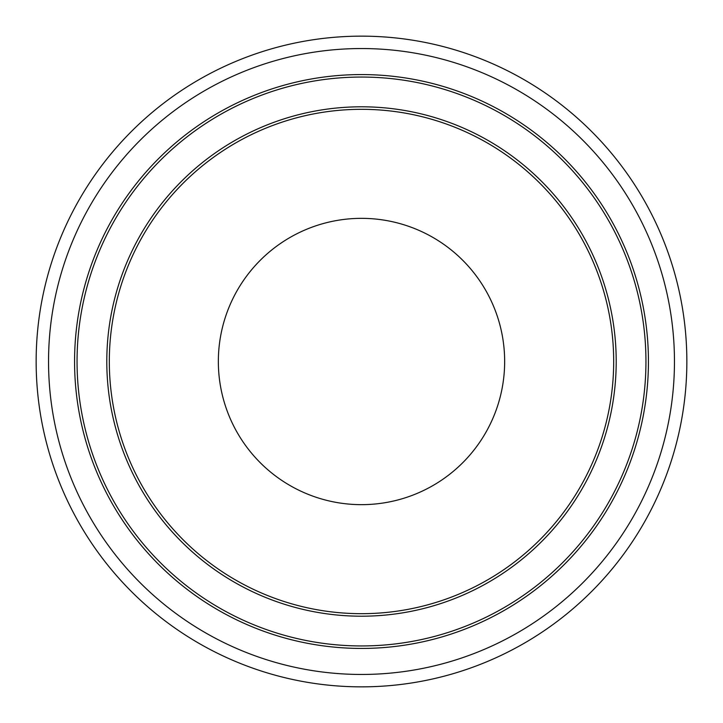 <?xml version="1.0" encoding="UTF-8"?>
<svg xmlns="http://www.w3.org/2000/svg" width="723" height="723" viewBox="0 0 723 723"><rect width="100%" height="100%" fill="white"/><g stroke="black" fill="none" stroke-linecap="round" stroke-linejoin="round"><path stroke-width="1.08" d="M686.85 361.5A325.35 325.35 0 0 1 361.5 686.85A325.35 325.35 0 0 1 36.15 361.5A325.35 325.35 0 0 1 361.5 36.15A325.35 325.35 0 0 1 686.85 361.5M48.54 361.5A312.96 312.96 0 0 1 361.5 48.54A312.96 312.96 0 0 1 674.46 361.5A312.96 312.96 0 0 1 361.5 674.46A312.96 312.96 0 0 1 48.54 361.5M616.204 361.5A254.704 254.704 0 0 1 361.5 616.204A254.704 254.704 0 0 1 106.796 361.5A254.704 254.704 0 0 1 361.5 106.796A254.704 254.704 0 0 1 616.204 361.5A254.704 254.704 0 0 0 361.5 106.796A254.704 254.704 0 0 0 106.796 361.5M645.946 361.5A284.446 284.446 0 0 1 361.5 645.946A284.446 284.446 0 0 1 77.054 361.5A284.446 284.446 0 0 1 361.5 77.054A284.446 284.446 0 0 1 645.946 361.5A284.446 284.446 0 0 1 361.5 645.946A284.446 284.446 0 0 1 77.054 361.5M504.654 361.5A143.154 143.154 0 0 1 361.5 504.654A143.154 143.154 0 0 1 218.346 361.5A143.154 143.154 0 0 1 361.5 218.346A143.154 143.154 0 0 1 504.654 361.5M613.682 361.5A252.182 252.182 0 0 0 361.5 109.318A252.182 252.182 0 0 0 109.318 361.5A252.182 252.182 0 0 0 361.5 613.682A252.182 252.182 0 0 0 613.682 361.5M74.568 361.5A286.932 286.932 0 0 1 361.5 74.568A286.932 286.932 0 0 1 648.432 361.5A286.932 286.932 0 0 1 361.5 648.432A286.932 286.932 0 0 1 74.568 361.5"/></g></svg>
